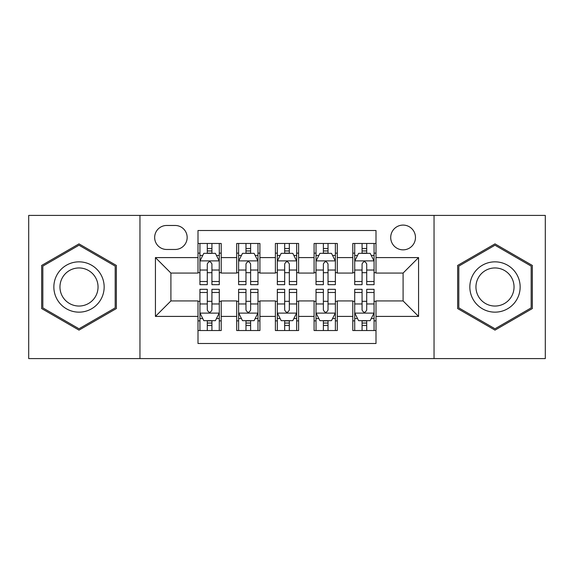 <?xml version="1.0" encoding="UTF-8"?>
<svg xmlns="http://www.w3.org/2000/svg" width="574" height="574" viewBox="0 0 574 574"><rect width="100%" height="100%" fill="white"/><g stroke="black" fill="none" stroke-linecap="round" stroke-linejoin="round"><path stroke-width="0.86" d="M403.091 225.087A12.384 12.384 0 0 0 390.707 237.471A12.384 12.384 0 0 0 403.091 249.848A12.384 12.384 0 0 0 415.476 237.471A12.384 12.384 0 0 0 403.091 225.087M434.044 358.592L545.3 358.592L545.3 215.408L434.044 215.408L434.044 358.592L139.956 358.592L139.956 215.408L28.7 215.408L28.7 358.592L139.956 358.592M375.999 243.469L352.788 243.469L352.788 257.59L337.304 257.59L337.304 273.066L352.788 273.066L352.788 257.59M337.304 257.59L337.304 243.469L314.086 243.469L314.086 257.59L298.609 257.59L298.609 273.066L314.086 273.066L314.086 257.59M298.609 257.59L298.609 243.469L275.391 243.469L275.391 257.59L259.914 257.59L259.914 273.066L275.391 273.066L275.391 257.59M259.914 257.59L259.914 243.469L236.696 243.469L236.696 273.066L221.212 273.066L221.212 243.469L198.001 243.469M198.001 330.531L221.212 330.531L221.212 300.934L236.696 300.934L236.696 330.531L259.914 330.531L259.914 300.934L275.391 300.934L275.391 316.41L259.914 316.41M275.391 316.41L275.391 330.531L298.609 330.531L298.609 300.934L314.086 300.934L314.086 316.41L298.609 316.41M314.086 316.41L314.086 330.531L337.304 330.531L337.304 300.934L352.788 300.934L352.788 316.41L337.304 316.41M166.654 249.468L175.163 249.468A11.997 11.997 0 0 0 187.16 237.471A11.997 11.997 0 0 0 175.163 225.474L166.654 225.474A11.997 11.997 0 0 0 154.657 237.471A11.997 11.997 0 0 0 166.654 249.468M434.044 215.408L139.956 215.408M375.999 257.59L375.999 230.504L198.001 230.504L198.001 273.066L170.909 273.066L170.909 300.934L198.001 300.934L198.001 343.496L375.999 343.496L375.999 300.934L403.091 300.934L403.091 273.066L375.999 273.066L375.999 257.59L418.568 257.59L418.568 316.41L375.999 316.41M198.001 316.41L155.432 316.41L155.432 257.59L198.001 257.59M352.788 316.41L352.788 330.531L375.999 330.531M198.001 253.141L199.931 253.141M207.286 253.141L211.928 253.141M219.282 253.141L221.212 253.141M198.001 272.679L199.931 272.679M207.286 272.679L211.928 272.679M219.282 272.679L221.212 272.679M198.001 301.321L199.931 301.321M207.286 301.321L211.928 301.321M219.282 301.321L221.212 301.321M198.001 320.859L199.931 320.859M207.286 320.859L211.928 320.859M219.282 320.859L221.212 320.859M236.696 272.679L238.626 272.679M245.981 272.679L250.623 272.679M257.977 272.679L259.914 272.679M236.696 253.141L238.626 253.141M245.981 253.141L250.623 253.141M257.977 253.141L259.914 253.141M236.696 301.321L238.626 301.321M245.981 301.321L250.623 301.321M257.977 301.321L259.914 301.321M236.696 320.859L238.626 320.859M245.981 320.859L250.623 320.859M257.977 320.859L259.914 320.859M275.391 301.321L277.328 301.321M284.675 301.321L289.325 301.321M296.672 301.321L298.609 301.321M275.391 320.859L277.328 320.859M284.675 320.859L289.325 320.859M296.672 320.859L298.609 320.859M275.391 253.141L277.328 253.141M284.675 253.141L289.325 253.141M296.672 253.141L298.609 253.141M275.391 272.679L277.328 272.679M284.675 272.679L289.325 272.679M296.672 272.679L298.609 272.679M314.086 301.321L316.023 301.321M323.377 301.321L328.019 301.321M335.374 301.321L337.304 301.321M314.086 320.859L316.023 320.859M323.377 320.859L328.019 320.859M335.374 320.859L337.304 320.859M314.086 253.141L316.023 253.141M323.377 253.141L328.019 253.141M335.374 253.141L337.304 253.141M314.086 272.679L316.023 272.679M323.377 272.679L328.019 272.679M335.374 272.679L337.304 272.679M352.788 301.321L354.718 301.321M362.072 301.321L366.714 301.321M374.069 301.321L375.999 301.321M352.788 320.859L354.718 320.859M362.072 320.859L366.714 320.859M374.069 320.859L375.999 320.859M352.788 253.141L354.718 253.141M362.072 253.141L366.714 253.141M374.069 253.141L375.999 253.141M352.788 272.679L354.718 272.679M362.072 272.679L366.714 272.679M374.069 272.679L375.999 272.679M170.909 273.066L155.432 257.59M170.909 300.934L155.432 316.41M418.568 257.59L403.091 273.066M418.568 316.41L403.091 300.934M79.004 330.122L116.35 308.561L116.35 265.439L79.004 243.878L41.665 265.439L41.665 308.561L79.004 330.122M532.335 265.439L494.996 243.878L457.65 265.439L457.65 308.561L494.996 330.122L532.335 308.561L532.335 265.439M211.928 248.499L207.286 248.499M219.282 281.525L211.928 281.525L211.928 284.675L219.282 284.675L219.282 261.077L215.408 253.335L203.799 253.335L199.931 261.077L199.931 284.675L207.286 284.675L207.286 281.525L199.931 281.525M199.931 261.077L199.931 243.469M219.282 261.077L219.282 243.469M207.286 253.335L207.286 243.469M211.928 243.469L211.928 253.335M211.928 281.525L211.928 263.975C210.385 260.991 208.836 260.991 207.286 263.975L207.286 281.525M207.286 325.501L211.928 325.501M199.931 292.475L207.286 292.475L207.286 289.325L199.931 289.325L199.931 312.923L203.799 320.665L215.408 320.665L219.282 312.923L219.282 289.325L211.928 289.325L211.928 292.475L219.282 292.475M219.282 312.923L219.282 330.531M199.931 312.923L199.931 330.531M211.928 320.665L211.928 330.531M207.286 330.531L207.286 320.665M207.286 292.475L207.286 310.025C208.828 313.009 210.378 313.009 211.928 310.025L211.928 292.475M79.004 261.844A25.156 25.156 0 0 0 53.856 287A25.156 25.156 0 0 0 79.004 312.156A25.156 25.156 0 0 0 104.159 287A25.156 25.156 0 0 0 79.004 261.844M79.004 267.958A19.042 19.042 0 0 0 59.961 287A19.042 19.042 0 0 0 79.004 306.042A19.042 19.042 0 0 0 98.046 287A19.042 19.042 0 0 0 79.004 267.958M115.187 307.886L79.004 328.78L42.828 307.886L42.828 266.114L79.004 245.22L115.187 266.114L115.187 307.886M473.213 274.422A25.156 25.156 0 0 0 482.418 308.783A25.156 25.156 0 0 0 516.779 299.578A25.156 25.156 0 0 0 507.574 265.217A25.156 25.156 0 0 0 473.213 274.422M478.501 277.479A19.042 19.042 0 0 0 485.475 303.495A19.042 19.042 0 0 0 511.484 296.521A19.042 19.042 0 0 0 504.517 270.505A19.042 19.042 0 0 0 478.501 277.479M531.172 266.114L531.172 307.886L494.996 328.78L458.813 307.886L458.813 266.114L494.996 245.22L531.172 266.114M250.623 248.499L245.981 248.499M257.977 281.525L250.623 281.525L250.623 284.675L257.977 284.675L257.977 261.077L254.11 253.335L242.501 253.335L238.626 261.077L238.626 284.675L245.981 284.675L245.981 281.525L238.626 281.525M238.626 261.077L238.626 243.469M257.977 261.077L257.977 243.469M245.981 253.335L245.981 243.469M250.623 243.469L250.623 253.335M250.623 281.525L250.623 263.975C249.08 260.991 247.53 260.991 245.981 263.975L245.981 281.525M289.325 248.499L284.675 248.499M296.672 281.525L289.325 281.525L289.325 284.675L296.672 284.675L296.672 261.077L292.805 253.335L281.195 253.335L277.328 261.077L277.328 284.675L284.675 284.675L284.675 281.525L277.328 281.525M277.328 261.077L277.328 243.469M296.672 261.077L296.672 243.469M284.675 253.335L284.675 243.469M289.325 243.469L289.325 253.335M289.325 281.525L289.325 263.975C287.775 260.991 286.225 260.991 284.675 263.975L284.675 281.525M328.019 248.499L323.377 248.499M335.374 281.525L328.019 281.525L328.019 284.675L335.374 284.675L335.374 261.077L331.499 253.335L319.89 253.335L316.023 261.077L316.023 284.675L323.377 284.675L323.377 281.525L316.023 281.525M316.023 261.077L316.023 243.469M335.374 261.077L335.374 243.469M323.377 253.335L323.377 243.469M328.019 243.469L328.019 253.335M328.019 281.525L328.019 263.975C326.47 260.991 324.927 260.991 323.377 263.975L323.377 281.525M366.714 248.499L362.072 248.499M374.069 281.525L366.714 281.525L366.714 284.675L374.069 284.675L374.069 261.077L370.201 253.335L358.592 253.335L354.718 261.077L354.718 284.675L362.072 284.675L362.072 281.525L354.718 281.525M354.718 261.077L354.718 243.469M374.069 261.077L374.069 243.469M362.072 253.335L362.072 243.469M366.714 243.469L366.714 253.335M366.714 281.525L366.714 263.975C365.172 260.991 363.622 260.991 362.072 263.975L362.072 281.525M245.981 325.501L250.623 325.501M238.626 292.475L245.981 292.475L245.981 289.325L238.626 289.325L238.626 312.923L242.501 320.665L254.11 320.665L257.977 312.923L257.977 289.325L250.623 289.325L250.623 292.475L257.977 292.475M257.977 312.923L257.977 330.531M238.626 312.923L238.626 330.531M250.623 320.665L250.623 330.531M245.981 330.531L245.981 320.665M245.981 292.475L245.981 310.025C247.53 313.009 249.073 313.009 250.623 310.025L250.623 292.475M284.675 325.501L289.325 325.501M277.328 292.475L284.675 292.475L284.675 289.325L277.328 289.325L277.328 312.923L281.195 320.665L292.805 320.665L296.672 312.923L296.672 289.325L289.325 289.325L289.325 292.475L296.672 292.475M296.672 312.923L296.672 330.531M277.328 312.923L277.328 330.531M289.325 320.665L289.325 330.531M284.675 330.531L284.675 320.665M284.675 292.475L284.675 310.025C286.225 313.009 287.775 313.009 289.325 310.025L289.325 292.475M323.377 325.501L328.019 325.501M316.023 292.475L323.377 292.475L323.377 289.325L316.023 289.325L316.023 312.923L319.89 320.665L331.499 320.665L335.374 312.923L335.374 289.325L328.019 289.325L328.019 292.475L335.374 292.475M335.374 312.923L335.374 330.531M316.023 312.923L316.023 330.531M328.019 320.665L328.019 330.531M323.377 330.531L323.377 320.665M323.377 292.475L323.377 310.025C324.92 313.009 326.47 313.009 328.019 310.025L328.019 292.475M362.072 325.501L366.714 325.501M354.718 292.475L362.072 292.475L362.072 289.325L354.718 289.325L354.718 312.923L358.592 320.665L370.201 320.665L374.069 312.923L374.069 289.325L366.714 289.325L366.714 292.475L374.069 292.475M374.069 312.923L374.069 330.531M354.718 312.923L354.718 330.531M366.714 320.665L366.714 330.531M362.072 330.531L362.072 320.665M362.072 292.475L362.072 310.025C363.615 313.009 365.164 313.009 366.714 310.025L366.714 292.475M236.696 316.41L221.212 316.41M236.696 257.59L221.212 257.59M219.182 260.883L200.032 260.883M199.931 255.466L202.737 255.466M216.477 255.466L219.282 255.466M207.286 270.045L199.931 270.045M219.282 270.045L211.928 270.045M211.928 250.96L207.286 250.96M200.032 313.117L219.182 313.117M219.282 318.534L216.477 318.534M202.737 318.534L199.931 318.534M211.928 303.955L219.282 303.955M199.931 303.955L207.286 303.955M207.286 323.04L211.928 323.04M257.884 260.883L238.727 260.883M238.626 255.466L241.432 255.466M255.172 255.466L257.977 255.466M245.981 270.045L238.626 270.045M257.977 270.045L250.623 270.045M250.623 250.96L245.981 250.96M296.579 260.883L277.421 260.883M277.328 255.466L280.134 255.466M293.866 255.466L296.672 255.466M284.675 270.045L277.328 270.045M296.672 270.045L289.325 270.045M289.325 250.96L284.675 250.96M335.273 260.883L316.116 260.883M316.023 255.466L318.828 255.466M332.568 255.466L335.374 255.466M323.377 270.045L316.023 270.045M335.374 270.045L328.019 270.045M328.019 250.96L323.377 250.96M373.968 260.883L354.818 260.883M354.718 255.466L357.523 255.466M371.263 255.466L374.069 255.466M362.072 270.045L354.718 270.045M374.069 270.045L366.714 270.045M366.714 250.96L362.072 250.96M238.727 313.117L257.884 313.117M257.977 318.534L255.172 318.534M241.432 318.534L238.626 318.534M250.623 303.955L257.977 303.955M238.626 303.955L245.981 303.955M245.981 323.04L250.623 323.04M277.421 313.117L296.579 313.117M296.672 318.534L293.866 318.534M280.134 318.534L277.328 318.534M289.325 303.955L296.672 303.955M277.328 303.955L284.675 303.955M284.675 323.04L289.325 323.04M316.116 313.117L335.273 313.117M335.374 318.534L332.568 318.534M318.828 318.534L316.023 318.534M328.019 303.955L335.374 303.955M316.023 303.955L323.377 303.955M323.377 323.04L328.019 323.04M354.818 313.117L373.968 313.117M374.069 318.534L371.263 318.534M357.523 318.534L354.718 318.534M366.714 303.955L374.069 303.955M354.718 303.955L362.072 303.955M362.072 323.04L366.714 323.04"/></g></svg>
